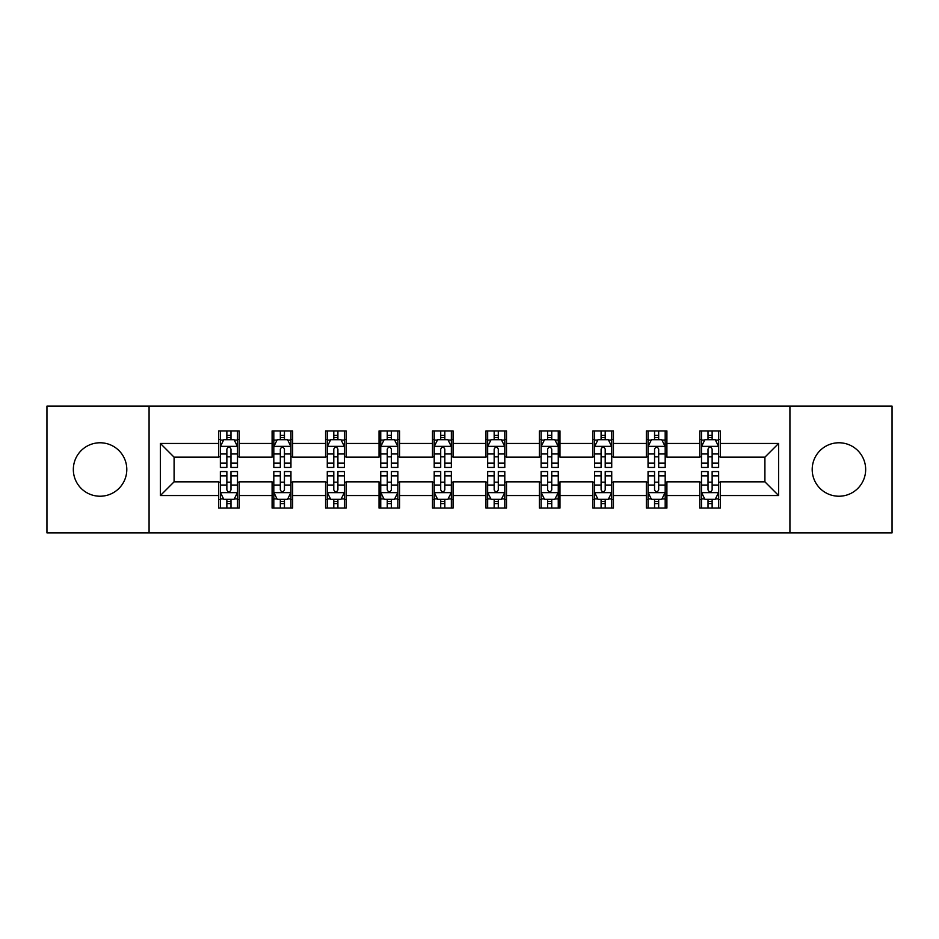 <?xml version="1.0" encoding="UTF-8"?>
<svg xmlns="http://www.w3.org/2000/svg" width="939" height="939" viewBox="0 0 939 939"><rect width="100%" height="100%" fill="white"/><g stroke="black" fill="none" stroke-linecap="round" stroke-linejoin="round"><path stroke-width="1.41" d="M838.926 442.774A26.726 26.726 0 0 0 812.2 469.5A26.726 26.726 0 0 0 838.926 496.226A26.726 26.726 0 0 0 865.664 469.5A26.726 26.726 0 0 0 838.926 442.774M100.074 442.774A26.726 26.726 0 0 0 73.336 469.5A26.726 26.726 0 0 0 100.074 496.226A26.726 26.726 0 0 0 126.8 469.5A26.726 26.726 0 0 0 100.074 442.774M789.922 532.894L892.05 532.894L892.05 406.106L789.922 406.106L789.922 532.894L149.078 532.894L149.078 406.106L46.95 406.106L46.95 532.894L149.078 532.894M789.922 406.106L149.078 406.106M720.354 443.454L720.354 430.942L699.79 430.942L699.79 443.454L666.901 443.454L666.901 430.942L646.337 430.942L646.337 443.454L613.437 443.454L613.437 430.942L592.873 430.942L592.873 443.454L559.973 443.454L559.973 430.942L539.409 430.942L539.409 443.454L506.508 443.454L506.508 430.942L485.944 430.942L485.944 443.454L453.056 443.454L453.056 430.942L432.492 430.942L432.492 443.454L399.591 443.454L399.591 430.942L379.027 430.942L379.027 443.454L346.127 443.454L346.127 430.942L325.563 430.942L325.563 443.454L292.663 443.454L292.663 430.942L272.099 430.942L272.099 443.454L239.21 443.454L239.21 430.942L218.646 430.942L218.646 443.454L160.381 443.454L160.381 495.546L174.091 481.836L218.646 481.836L218.646 508.058L239.21 508.058L239.21 481.836L272.099 481.836L272.099 508.058L292.663 508.058L292.663 481.836L325.563 481.836L325.563 508.058L346.127 508.058L346.127 481.836L379.027 481.836L379.027 508.058L399.591 508.058L399.591 481.836L432.492 481.836L432.492 508.058L453.056 508.058L453.056 481.836L485.944 481.836L485.944 508.058L506.508 508.058L506.508 481.836L539.409 481.836L539.409 508.058L559.973 508.058L559.973 481.836L592.873 481.836L592.873 508.058L613.437 508.058L613.437 481.836L646.337 481.836L646.337 508.058L666.901 508.058L666.901 481.836L699.79 481.836L699.79 508.058L720.354 508.058L720.354 481.836L764.909 481.836L764.909 457.164L720.354 457.164L720.354 443.454L778.619 443.454L778.619 495.546L720.354 495.546M699.79 495.546L666.901 495.546M646.337 495.546L613.437 495.546M592.873 495.546L559.973 495.546M539.409 495.546L506.508 495.546M485.944 495.546L453.056 495.546M432.492 495.546L399.591 495.546M379.027 495.546L346.127 495.546M325.563 495.546L292.663 495.546M272.099 495.546L239.21 495.546M218.646 495.546L160.381 495.546M699.79 443.454L699.79 457.164L666.901 457.164L666.901 443.454M646.337 443.454L646.337 457.164L613.437 457.164L613.437 443.454M592.873 443.454L592.873 457.164L559.973 457.164L559.973 443.454M539.409 443.454L539.409 457.164L506.508 457.164L506.508 443.454M485.944 443.454L485.944 457.164L453.056 457.164L453.056 443.454M432.492 443.454L432.492 457.164L399.591 457.164L399.591 443.454M379.027 443.454L379.027 457.164L346.127 457.164L346.127 443.454M325.563 443.454L325.563 457.164L292.663 457.164L292.663 443.454M272.099 443.454L272.099 457.164L239.21 457.164L239.21 443.454M218.646 443.454L218.646 457.164L174.091 457.164L160.381 443.454M174.091 457.164L174.091 481.836M778.619 495.546L764.909 481.836M764.909 457.164L778.619 443.454M218.646 439.511L220.36 439.511M226.862 439.511L230.982 439.511M237.497 439.511L239.21 439.511M218.646 456.824L220.36 456.824M226.862 456.824L230.982 456.824M237.497 456.824L239.21 456.824M218.646 482.177L220.36 482.177M226.862 482.177L230.982 482.177M237.497 482.177L239.21 482.177M218.646 499.489L220.36 499.489M226.862 499.489L230.982 499.489M237.497 499.489L239.21 499.489M272.099 482.177L273.812 482.177M280.327 482.177L284.447 482.177M290.949 482.177L292.663 482.177M272.099 499.489L273.812 499.489M280.327 499.489L284.447 499.489M290.949 499.489L292.663 499.489M272.099 439.511L273.812 439.511M280.327 439.511L284.447 439.511M290.949 439.511L292.663 439.511M272.099 456.824L273.812 456.824M280.327 456.824L284.447 456.824M290.949 456.824L292.663 456.824M325.563 482.177L327.277 482.177M333.791 482.177L337.899 482.177M344.413 482.177L346.127 482.177M325.563 499.489L327.277 499.489M333.791 499.489L337.899 499.489M344.413 499.489L346.127 499.489M325.563 439.511L327.277 439.511M333.791 439.511L337.899 439.511M344.413 439.511L346.127 439.511M325.563 456.824L327.277 456.824M333.791 456.824L337.899 456.824M344.413 456.824L346.127 456.824M379.027 482.177L380.741 482.177M387.255 482.177L391.363 482.177M397.878 482.177L399.591 482.177M379.027 499.489L380.741 499.489M387.255 499.489L391.363 499.489M397.878 499.489L399.591 499.489M379.027 439.511L380.741 439.511M387.255 439.511L391.363 439.511M397.878 439.511L399.591 439.511M379.027 456.824L380.741 456.824M387.255 456.824L391.363 456.824M397.878 456.824L399.591 456.824M432.492 482.177L434.205 482.177M440.708 482.177L444.828 482.177M451.342 482.177L453.056 482.177M432.492 499.489L434.205 499.489M440.708 499.489L444.828 499.489M451.342 499.489L453.056 499.489M432.492 439.511L434.205 439.511M440.708 439.511L444.828 439.511M451.342 439.511L453.056 439.511M432.492 456.824L434.205 456.824M440.708 456.824L444.828 456.824M451.342 456.824L453.056 456.824M485.944 482.177L487.658 482.177M494.172 482.177L498.292 482.177M504.795 482.177L506.508 482.177M485.944 499.489L487.658 499.489M494.172 499.489L498.292 499.489M504.795 499.489L506.508 499.489M485.944 439.511L487.658 439.511M494.172 439.511L498.292 439.511M504.795 439.511L506.508 439.511M485.944 456.824L487.658 456.824M494.172 456.824L498.292 456.824M504.795 456.824L506.508 456.824M539.409 482.177L541.122 482.177M547.637 482.177L551.745 482.177M558.259 482.177L559.973 482.177M539.409 499.489L541.122 499.489M547.637 499.489L551.745 499.489M558.259 499.489L559.973 499.489M539.409 439.511L541.122 439.511M547.637 439.511L551.745 439.511M558.259 439.511L559.973 439.511M539.409 456.824L541.122 456.824M547.637 456.824L551.745 456.824M558.259 456.824L559.973 456.824M592.873 482.177L594.587 482.177M601.101 482.177L605.209 482.177M611.723 482.177L613.437 482.177M592.873 499.489L594.587 499.489M601.101 499.489L605.209 499.489M611.723 499.489L613.437 499.489M592.873 439.511L594.587 439.511M601.101 439.511L605.209 439.511M611.723 439.511L613.437 439.511M592.873 456.824L594.587 456.824M601.101 456.824L605.209 456.824M611.723 456.824L613.437 456.824M646.337 482.177L648.051 482.177M654.553 482.177L658.673 482.177M665.188 482.177L666.901 482.177M646.337 499.489L648.051 499.489M654.553 499.489L658.673 499.489M665.188 499.489L666.901 499.489M646.337 439.511L648.051 439.511M654.553 439.511L658.673 439.511M665.188 439.511L666.901 439.511M646.337 456.824L648.051 456.824M654.553 456.824L658.673 456.824M665.188 456.824L666.901 456.824M699.79 482.177L701.503 482.177M708.018 482.177L712.138 482.177M718.64 482.177L720.354 482.177M699.79 499.489L701.503 499.489M708.018 499.489L712.138 499.489M718.64 499.489L720.354 499.489M699.79 439.511L701.503 439.511M708.018 439.511L712.138 439.511M718.64 439.511L720.354 439.511M699.79 456.824L701.503 456.824M708.018 456.824L712.138 456.824M718.64 456.824L720.354 456.824M230.982 435.403L226.862 435.403M237.497 463.15L230.982 463.15L230.982 467.446L237.497 467.446L237.497 446.541L234.069 439.687L223.787 439.687L220.36 446.541L220.36 467.446L226.862 467.446L226.862 463.15L220.36 463.15M220.36 446.541L220.36 430.942M237.497 446.541L237.497 430.942M226.862 439.687L226.862 430.942M230.982 430.942L230.982 439.687M230.982 463.15L230.982 449.112C229.609 446.471 228.236 446.471 226.862 449.112L226.862 463.15M226.862 503.597L230.982 503.597M220.36 475.85L226.862 475.85L226.862 471.554L220.36 471.554L220.36 492.459L223.787 499.313L234.069 499.313L237.497 492.459L237.497 471.554L230.982 471.554L230.982 475.85L237.497 475.85M237.497 492.459L237.497 508.058M220.36 492.459L220.36 508.058M230.982 499.313L230.982 508.058M226.862 508.058L226.862 499.313M226.862 475.85L226.862 489.888C228.236 492.529 229.609 492.529 230.982 489.888L230.982 475.85M284.447 435.403L280.327 435.403M290.949 463.15L284.447 463.15L284.447 467.446L290.949 467.446L290.949 446.541L287.522 439.687L277.24 439.687L273.812 446.541L273.812 467.446L280.327 467.446L280.327 463.15L273.812 463.15M273.812 446.541L273.812 430.942M290.949 446.541L290.949 430.942M280.327 439.687L280.327 430.942M284.447 430.942L284.447 439.687M284.447 463.15L284.447 449.112C283.073 446.471 281.7 446.471 280.327 449.112L280.327 463.15M337.899 435.403L333.791 435.403M344.413 463.15L337.899 463.15L337.899 467.446L344.413 467.446L344.413 446.541L340.986 439.687L330.704 439.687L327.277 446.541L327.277 467.446L333.791 467.446L333.791 463.15L327.277 463.15M327.277 446.541L327.277 430.942M344.413 446.541L344.413 430.942M333.791 439.687L333.791 430.942M337.899 430.942L337.899 439.687M337.899 463.15L337.899 449.112C336.538 446.471 335.164 446.471 333.791 449.112L333.791 463.15M280.327 503.597L284.447 503.597M273.812 475.85L280.327 475.85L280.327 471.554L273.812 471.554L273.812 492.459L277.24 499.313L287.522 499.313L290.949 492.459L290.949 471.554L284.447 471.554L284.447 475.85L290.949 475.85M290.949 492.459L290.949 508.058M273.812 492.459L273.812 508.058M284.447 499.313L284.447 508.058M280.327 508.058L280.327 499.313M280.327 475.85L280.327 489.888C281.7 492.529 283.073 492.529 284.447 489.888L284.447 475.85M333.791 503.597L337.899 503.597M327.277 475.85L333.791 475.85L333.791 471.554L327.277 471.554L327.277 492.459L330.704 499.313L340.986 499.313L344.413 492.459L344.413 471.554L337.899 471.554L337.899 475.85L344.413 475.85M344.413 492.459L344.413 508.058M327.277 492.459L327.277 508.058M337.899 499.313L337.899 508.058M333.791 508.058L333.791 499.313M333.791 475.85L333.791 489.888C335.164 492.529 336.526 492.529 337.899 489.888L337.899 475.85M391.363 435.403L387.255 435.403M397.878 463.15L391.363 463.15L391.363 467.446L397.878 467.446L397.878 446.541L394.45 439.687L384.168 439.687L380.741 446.541L380.741 467.446L387.255 467.446L387.255 463.15L380.741 463.15M380.741 446.541L380.741 430.942M397.878 446.541L397.878 430.942M387.255 439.687L387.255 430.942M391.363 430.942L391.363 439.687M391.363 463.15L391.363 449.112C389.99 446.471 388.629 446.471 387.255 449.112L387.255 463.15M444.828 435.403L440.708 435.403M451.342 463.15L444.828 463.15L444.828 467.446L451.342 467.446L451.342 446.541L447.915 439.687L437.633 439.687L434.205 446.541L434.205 467.446L440.708 467.446L440.708 463.15L434.205 463.15M434.205 446.541L434.205 430.942M451.342 446.541L451.342 430.942M440.708 439.687L440.708 430.942M444.828 430.942L444.828 439.687M444.828 463.15L444.828 449.112C443.454 446.471 442.081 446.471 440.708 449.112L440.708 463.15M498.292 435.403L494.172 435.403M504.795 463.15L498.292 463.15L498.292 467.446L504.795 467.446L504.795 446.541L501.367 439.687L491.085 439.687L487.658 446.541L487.658 467.446L494.172 467.446L494.172 463.15L487.658 463.15M487.658 446.541L487.658 430.942M504.795 446.541L504.795 430.942M494.172 439.687L494.172 430.942M498.292 430.942L498.292 439.687M498.292 463.15L498.292 449.112C496.919 446.471 495.546 446.471 494.172 449.112L494.172 463.15M387.255 503.597L391.363 503.597M380.741 475.85L387.255 475.85L387.255 471.554L380.741 471.554L380.741 492.459L384.168 499.313L394.45 499.313L397.878 492.459L397.878 471.554L391.363 471.554L391.363 475.85L397.878 475.85M397.878 492.459L397.878 508.058M380.741 492.459L380.741 508.058M391.363 499.313L391.363 508.058M387.255 508.058L387.255 499.313M387.255 475.85L387.255 489.888C388.617 492.529 389.99 492.529 391.363 489.888L391.363 475.85M440.708 503.597L444.828 503.597M434.205 475.85L440.708 475.85L440.708 471.554L434.205 471.554L434.205 492.459L437.633 499.313L447.915 499.313L451.342 492.459L451.342 471.554L444.828 471.554L444.828 475.85L451.342 475.85M451.342 492.459L451.342 508.058M434.205 492.459L434.205 508.058M444.828 499.313L444.828 508.058M440.708 508.058L440.708 499.313M440.708 475.85L440.708 489.888C442.081 492.529 443.454 492.529 444.828 489.888L444.828 475.85M494.172 503.597L498.292 503.597M487.658 475.85L494.172 475.85L494.172 471.554L487.658 471.554L487.658 492.459L491.085 499.313L501.367 499.313L504.795 492.459L504.795 471.554L498.292 471.554L498.292 475.85L504.795 475.85M504.795 492.459L504.795 508.058M487.658 492.459L487.658 508.058M498.292 499.313L498.292 508.058M494.172 508.058L494.172 499.313M494.172 475.85L494.172 489.888C495.546 492.529 496.919 492.529 498.292 489.888L498.292 475.85M551.745 435.403L547.637 435.403M558.259 463.15L551.745 463.15L551.745 467.446L558.259 467.446L558.259 446.541L554.832 439.687L544.55 439.687L541.122 446.541L541.122 467.446L547.637 467.446L547.637 463.15L541.122 463.15M541.122 446.541L541.122 430.942M558.259 446.541L558.259 430.942M547.637 439.687L547.637 430.942M551.745 430.942L551.745 439.687M551.745 463.15L551.745 449.112C550.383 446.471 549.01 446.471 547.637 449.112L547.637 463.15M547.637 503.597L551.745 503.597M541.122 475.85L547.637 475.85L547.637 471.554L541.122 471.554L541.122 492.459L544.55 499.313L554.832 499.313L558.259 492.459L558.259 471.554L551.745 471.554L551.745 475.85L558.259 475.85M558.259 492.459L558.259 508.058M541.122 492.459L541.122 508.058M551.745 499.313L551.745 508.058M547.637 508.058L547.637 499.313M547.637 475.85L547.637 489.888C549.01 492.529 550.371 492.529 551.745 489.888L551.745 475.85M605.209 435.403L601.101 435.403M611.723 463.15L605.209 463.15L605.209 467.446L611.723 467.446L611.723 446.541L608.296 439.687L598.014 439.687L594.587 446.541L594.587 467.446L601.101 467.446L601.101 463.15L594.587 463.15M594.587 446.541L594.587 430.942M611.723 446.541L611.723 430.942M601.101 439.687L601.101 430.942M605.209 430.942L605.209 439.687M605.209 463.15L605.209 449.112C603.836 446.471 602.474 446.471 601.101 449.112L601.101 463.15M601.101 503.597L605.209 503.597M594.587 475.85L601.101 475.85L601.101 471.554L594.587 471.554L594.587 492.459L598.014 499.313L608.296 499.313L611.723 492.459L611.723 471.554L605.209 471.554L605.209 475.85L611.723 475.85M611.723 492.459L611.723 508.058M594.587 492.459L594.587 508.058M605.209 499.313L605.209 508.058M601.101 508.058L601.101 499.313M601.101 475.85L601.101 489.888C602.462 492.529 603.836 492.529 605.209 489.888L605.209 475.85M658.673 435.403L654.553 435.403M665.188 463.15L658.673 463.15L658.673 467.446L665.188 467.446L665.188 446.541L661.76 439.687L651.478 439.687L648.051 446.541L648.051 467.446L654.553 467.446L654.553 463.15L648.051 463.15M648.051 446.541L648.051 430.942M665.188 446.541L665.188 430.942M654.553 439.687L654.553 430.942M658.673 430.942L658.673 439.687M658.673 463.15L658.673 449.112C657.3 446.471 655.927 446.471 654.553 449.112L654.553 463.15M654.553 503.597L658.673 503.597M648.051 475.85L654.553 475.85L654.553 471.554L648.051 471.554L648.051 492.459L651.478 499.313L661.76 499.313L665.188 492.459L665.188 471.554L658.673 471.554L658.673 475.85L665.188 475.85M665.188 492.459L665.188 508.058M648.051 492.459L648.051 508.058M658.673 499.313L658.673 508.058M654.553 508.058L654.553 499.313M654.553 475.85L654.553 489.888C655.927 492.529 657.3 492.529 658.673 489.888L658.673 475.85M712.138 435.403L708.018 435.403M718.64 463.15L712.138 463.15L712.138 467.446L718.64 467.446L718.64 446.541L715.213 439.687L704.931 439.687L701.503 446.541L701.503 467.446L708.018 467.446L708.018 463.15L701.503 463.15M701.503 446.541L701.503 430.942M718.64 446.541L718.64 430.942M708.018 439.687L708.018 430.942M712.138 430.942L712.138 439.687M712.138 463.15L712.138 449.112C710.764 446.471 709.391 446.471 708.018 449.112L708.018 463.15M708.018 503.597L712.138 503.597M701.503 475.85L708.018 475.85L708.018 471.554L701.503 471.554L701.503 492.459L704.931 499.313L715.213 499.313L718.64 492.459L718.64 471.554L712.138 471.554L712.138 475.85L718.64 475.85M718.64 492.459L718.64 508.058M701.503 492.459L701.503 508.058M712.138 499.313L712.138 508.058M708.018 508.058L708.018 499.313M708.018 475.85L708.018 489.888C709.391 492.529 710.764 492.529 712.138 489.888L712.138 475.85M237.403 446.365L220.442 446.365M220.36 440.098L223.576 440.098M234.269 440.098L237.497 440.098M226.862 453.96L220.36 453.96M237.497 453.96L230.982 453.96M230.982 437.586L226.862 437.586M220.442 492.635L237.403 492.635M237.497 498.902L234.269 498.902M223.576 498.902L220.36 498.902M230.982 485.04L237.497 485.04M220.36 485.04L226.862 485.04M226.862 501.414L230.982 501.414M290.867 446.365L273.906 446.365M273.812 440.098L277.04 440.098M287.733 440.098L290.949 440.098M280.327 453.96L273.812 453.96M290.949 453.96L284.447 453.96M284.447 437.586L280.327 437.586M344.331 446.365L327.371 446.365M327.277 440.098L330.505 440.098M341.197 440.098L344.413 440.098M333.791 453.96L327.277 453.96M344.413 453.96L337.899 453.96M337.899 437.586L333.791 437.586M273.906 492.635L290.867 492.635M290.949 498.902L287.733 498.902M277.04 498.902L273.812 498.902M284.447 485.04L290.949 485.04M273.812 485.04L280.327 485.04M280.327 501.414L284.447 501.414M327.371 492.635L344.331 492.635M344.413 498.902L341.197 498.902M330.505 498.902L327.277 498.902M337.899 485.04L344.413 485.04M327.277 485.04L333.791 485.04M333.791 501.414L337.899 501.414M397.796 446.365L380.823 446.365M380.741 440.098L383.957 440.098M394.65 440.098L397.878 440.098M387.255 453.96L380.741 453.96M397.878 453.96L391.363 453.96M391.363 437.586L387.255 437.586M451.248 446.365L434.288 446.365M434.205 440.098L437.421 440.098M448.114 440.098L451.342 440.098M440.708 453.96L434.205 453.96M451.342 453.96L444.828 453.96M444.828 437.586L440.708 437.586M504.713 446.365L487.752 446.365M487.658 440.098L490.886 440.098M501.579 440.098L504.795 440.098M494.172 453.96L487.658 453.96M504.795 453.96L498.292 453.96M498.292 437.586L494.172 437.586M380.823 492.635L397.796 492.635M397.878 498.902L394.65 498.902M383.957 498.902L380.741 498.902M391.363 485.04L397.878 485.04M380.741 485.04L387.255 485.04M387.255 501.414L391.363 501.414M434.288 492.635L451.248 492.635M451.342 498.902L448.114 498.902M437.421 498.902L434.205 498.902M444.828 485.04L451.342 485.04M434.205 485.04L440.708 485.04M440.708 501.414L444.828 501.414M487.752 492.635L504.713 492.635M504.795 498.902L501.579 498.902M490.886 498.902L487.658 498.902M498.292 485.04L504.795 485.04M487.658 485.04L494.172 485.04M494.172 501.414L498.292 501.414M558.177 446.365L541.204 446.365M541.122 440.098L544.35 440.098M555.043 440.098L558.259 440.098M547.637 453.96L541.122 453.96M558.259 453.96L551.745 453.96M551.745 437.586L547.637 437.586M541.204 492.635L558.177 492.635M558.259 498.902L555.043 498.902M544.35 498.902L541.122 498.902M551.745 485.04L558.259 485.04M541.122 485.04L547.637 485.04M547.637 501.414L551.745 501.414M611.629 446.365L594.669 446.365M594.587 440.098L597.803 440.098M608.495 440.098L611.723 440.098M601.101 453.96L594.587 453.96M611.723 453.96L605.209 453.96M605.209 437.586L601.101 437.586M594.669 492.635L611.629 492.635M611.723 498.902L608.495 498.902M597.803 498.902L594.587 498.902M605.209 485.04L611.723 485.04M594.587 485.04L601.101 485.04M601.101 501.414L605.209 501.414M665.094 446.365L648.133 446.365M648.051 440.098L651.267 440.098M661.96 440.098L665.188 440.098M654.553 453.96L648.051 453.96M665.188 453.96L658.673 453.96M658.673 437.586L654.553 437.586M648.133 492.635L665.094 492.635M665.188 498.902L661.96 498.902M651.267 498.902L648.051 498.902M658.673 485.04L665.188 485.04M648.051 485.04L654.553 485.04M654.553 501.414L658.673 501.414M718.558 446.365L701.597 446.365M701.503 440.098L704.731 440.098M715.424 440.098L718.64 440.098M708.018 453.96L701.503 453.96M718.64 453.96L712.138 453.96M712.138 437.586L708.018 437.586M701.597 492.635L718.558 492.635M718.64 498.902L715.424 498.902M704.731 498.902L701.503 498.902M712.138 485.04L718.64 485.04M701.503 485.04L708.018 485.04M708.018 501.414L712.138 501.414"/></g></svg>
